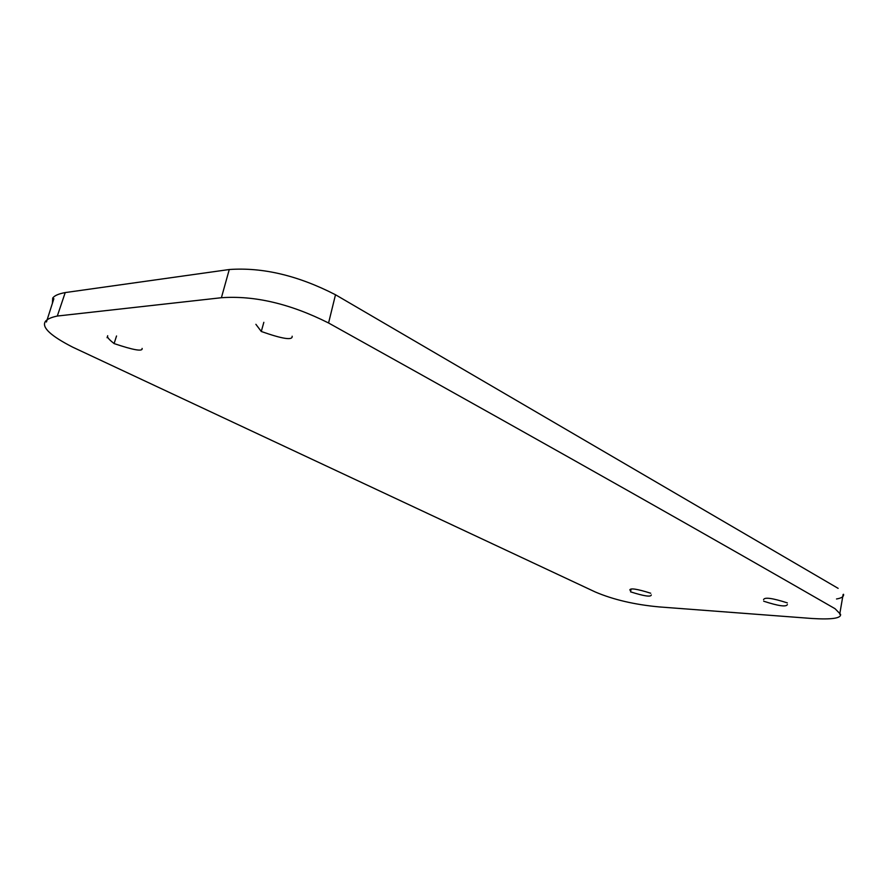 <?xml version="1.0" encoding="UTF-8"?>
<svg xmlns="http://www.w3.org/2000/svg" width="888" height="888" viewBox="0 0 888 888"><rect width="100%" height="100%" fill="white"/><g stroke="black" fill="none" stroke-linecap="round" stroke-linejoin="round"><path stroke-width="1.33" d="M292.152 336.219C292.796 340.559 282.506 338.983 261.283 331.479L255.888 324.309M263.836 322.322L261.283 331.479M812.02 618.492L659.285 606.926C634.643 604.661 613.297 599.666 595.238 591.963L72.661 347.141C51.005 336.053 41.836 327.605 45.144 321.8C46.698 319.347 50.749 317.427 57.309 316.039L221.401 297.724C254.69 295.393 290.409 303.818 328.571 322.988C577.988 461.793 720.346 542.712 835.031 608.691L840.559 614.318C841.269 618.292 831.756 619.691 812.02 618.492M787.367 604.562C786.291 607.126 778.399 606.016 763.702 601.209M763.569 599.666C764.446 596.991 772.371 598.068 787.323 602.885M142.091 348.407C142.935 351.759 133.6 350.15 114.097 343.578C110.201 340.515 108.014 338.273 107.548 336.841M651.293 594.938C650.993 597.18 644.078 596.148 630.547 591.841L631.091 589.033M629.814 590.054C630.069 587.856 637.04 588.91 650.704 593.228M838.139 588.356L335.498 294.749C298.102 275.558 262.693 267.144 229.271 269.519L65.224 292.574L57.309 316.039M221.401 297.724L229.271 269.519M335.498 294.749L328.571 322.988M65.224 292.574C58.53 293.817 54.357 295.66 52.714 298.091L52.403 303.23M836.518 598.978C841.635 598.112 843.977 596.547 843.545 594.294M114.097 343.578L116.539 335.986M46.431 322L53.868 298.712M107.082 337.718L107.692 335.72M843.123 594.449L839.715 614.219"/></g></svg>
